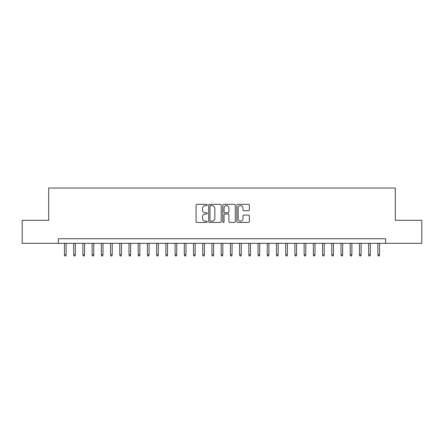 <?xml version="1.0" encoding="UTF-8"?>
<svg xmlns="http://www.w3.org/2000/svg" width="444" height="444" viewBox="0 0 444 444"><rect width="100%" height="100%" fill="white"/><g stroke="black" fill="none" stroke-linecap="round" stroke-linejoin="round"><path stroke-width="0.67" d="M207.254 204.967A0.633 0.633 0 0 0 206.621 204.334L197.003 204.334A0.905 0.905 0 0 0 196.098 205.239L196.098 221.523A0.905 0.905 0 0 0 197.003 222.427L206.621 222.427A0.633 0.633 0 0 0 207.254 221.795A0.633 0.633 0 0 0 206.621 221.162L205.372 221.162A2.897 2.897 0 0 1 202.481 218.265L202.481 216.911A2.897 2.897 0 0 1 205.372 214.014L206.621 214.014A0.633 0.633 0 0 0 207.254 213.381A0.633 0.633 0 0 0 206.621 212.748L205.372 212.748A2.897 2.897 0 0 1 202.481 209.851L202.481 208.497A2.897 2.897 0 0 1 205.372 205.6L206.621 205.6A0.633 0.633 0 0 0 207.254 204.967M248.446 210.711A0.905 0.905 0 0 0 249.35 209.807L249.35 205.239A0.905 0.905 0 0 0 248.446 204.334L237.768 204.334A0.905 0.905 0 0 0 236.863 205.239L236.863 221.523A0.905 0.905 0 0 0 237.768 222.427L248.446 222.427A0.905 0.905 0 0 0 249.35 221.523L249.35 216.006A0.905 0.905 0 0 0 248.446 215.101L243.873 215.101A0.905 0.905 0 0 0 242.968 216.006L242.968 218.742A2.42 2.42 0 0 1 240.548 221.162A2.42 2.42 0 0 1 238.128 218.742L238.128 208.02A2.42 2.42 0 0 1 240.548 205.6A2.42 2.42 0 0 1 242.968 208.02L242.968 209.807A0.905 0.905 0 0 0 243.873 210.711L248.446 210.711M58.38 243.34L22.2 243.34L22.2 220.296L48.701 220.296L48.701 188.034L395.299 188.034L395.299 220.296L421.8 220.296L421.8 243.34L385.62 243.34L385.62 238.733L58.38 238.733L58.38 243.34L385.62 243.34M221.206 205.239A0.905 0.905 0 0 0 220.302 204.334L209.629 204.334A0.905 0.905 0 0 0 208.724 205.239L208.724 221.523A0.905 0.905 0 0 0 209.629 222.427L220.302 222.427A0.905 0.905 0 0 0 221.206 221.523L221.206 205.239M223.698 204.334L234.371 204.334A0.905 0.905 0 0 1 235.276 205.239L235.276 221.523A0.905 0.905 0 0 1 234.371 222.427L229.803 222.427A0.905 0.905 0 0 1 228.899 221.523L228.899 214.918A0.905 0.905 0 0 0 227.994 214.014L224.964 214.014A0.905 0.905 0 0 0 224.059 214.918L224.059 221.795A0.633 0.633 0 0 1 223.426 222.427A0.633 0.633 0 0 1 222.794 221.795L222.794 205.239A0.905 0.905 0 0 1 223.698 204.334M210.623 205.6A0.633 0.633 0 0 0 209.99 206.232L209.99 220.529A0.633 0.633 0 0 0 210.623 221.162L211.932 221.162A2.897 2.897 0 0 0 214.829 218.265L214.829 208.497A2.897 2.897 0 0 0 211.932 205.6L210.623 205.6M228.899 208.064A2.42 2.42 0 0 0 226.479 205.644A2.42 2.42 0 0 0 224.059 208.064L224.059 211.844A0.905 0.905 0 0 0 224.964 212.748L227.994 212.748A0.905 0.905 0 0 0 228.899 211.844L228.899 208.064M66.123 254.767L65.756 255.966L64.835 255.966L64.463 254.767L66.123 254.767L66.123 243.34M64.463 254.767L64.463 243.34M75.341 254.767L74.975 255.966L74.054 255.966L73.682 254.767L75.341 254.767L75.341 243.34M73.682 254.767L73.682 243.34M84.56 254.767L84.194 255.966L83.267 255.966L82.9 254.767L84.56 254.767L84.56 243.34M82.9 254.767L82.9 243.34M93.778 254.767L93.407 255.966L92.485 255.966L92.119 254.767L93.778 254.767L93.778 243.34M92.119 254.767L92.119 243.34M102.997 254.767L102.625 255.966L101.704 255.966L101.337 254.767L102.997 254.767L102.997 243.34M101.337 254.767L101.337 243.34M112.215 254.767L111.844 255.966L110.922 255.966L110.556 254.767L112.215 254.767L112.215 243.34M110.556 254.767L110.556 243.34M121.434 254.767L121.062 255.966L120.141 255.966L119.775 254.767L121.434 254.767L121.434 243.34M119.775 254.767L119.775 243.34M130.647 254.767L130.281 255.966L129.359 255.966L128.993 254.767L130.647 254.767L130.647 243.34M128.993 254.767L128.993 243.34M139.866 254.767L139.499 255.966L138.578 255.966L138.206 254.767L139.866 254.767L139.866 243.34M138.206 254.767L138.206 243.34M149.084 254.767L148.718 255.966L147.797 255.966L147.425 254.767L149.084 254.767L149.084 243.34M147.425 254.767L147.425 243.34M158.303 254.767L157.936 255.966L157.015 255.966L156.643 254.767L158.303 254.767L158.303 243.34M156.643 254.767L156.643 243.34M167.521 254.767L167.155 255.966L166.234 255.966L165.862 254.767L167.521 254.767L167.521 243.34M165.862 254.767L165.862 243.34M176.74 254.767L176.373 255.966L175.447 255.966L175.08 254.767L176.74 254.767L176.74 243.34M175.08 254.767L175.08 243.34M185.958 254.767L185.586 255.966L184.665 255.966L184.299 254.767L185.958 254.767L185.958 243.34M184.299 254.767L184.299 243.34M195.177 254.767L194.805 255.966L193.884 255.966L193.517 254.767L195.177 254.767L195.177 243.34M193.517 254.767L193.517 243.34M204.395 254.767L204.024 255.966L203.102 255.966L202.736 254.767L204.395 254.767L204.395 243.34M202.736 254.767L202.736 243.34M213.614 254.767L213.242 255.966L212.321 255.966L211.954 254.767L213.614 254.767L213.614 243.34M211.954 254.767L211.954 243.34M222.827 254.767L222.461 255.966L221.539 255.966L221.173 254.767L222.827 254.767L222.827 243.34M221.173 254.767L221.173 243.34M232.046 254.767L231.679 255.966L230.758 255.966L230.386 254.767L232.046 254.767L232.046 243.34M230.386 254.767L230.386 243.34M241.264 254.767L240.898 255.966L239.976 255.966L239.605 254.767L241.264 254.767L241.264 243.34M239.605 254.767L239.605 243.34M250.483 254.767L250.116 255.966L249.195 255.966L248.823 254.767L250.483 254.767L250.483 243.34M248.823 254.767L248.823 243.34M259.701 254.767L259.335 255.966L258.414 255.966L258.042 254.767L259.701 254.767L259.701 243.34M258.042 254.767L258.042 243.34M268.92 254.767L268.553 255.966L267.627 255.966L267.26 254.767L268.92 254.767L268.92 243.34M267.26 254.767L267.26 243.34M278.138 254.767L277.766 255.966L276.845 255.966L276.479 254.767L278.138 254.767L278.138 243.34M276.479 254.767L276.479 243.34M287.357 254.767L286.985 255.966L286.064 255.966L285.697 254.767L287.357 254.767L287.357 243.34M285.697 254.767L285.697 243.34M296.575 254.767L296.204 255.966L295.282 255.966L294.916 254.767L296.575 254.767L296.575 243.34M294.916 254.767L294.916 243.34M305.794 254.767L305.422 255.966L304.501 255.966L304.134 254.767L305.794 254.767L305.794 243.34M304.134 254.767L304.134 243.34M315.007 254.767L314.641 255.966L313.719 255.966L313.353 254.767L315.007 254.767L315.007 243.34M313.353 254.767L313.353 243.34M324.225 254.767L323.859 255.966L322.938 255.966L322.566 254.767L324.225 254.767L324.225 243.34M322.566 254.767L322.566 243.34M333.444 254.767L333.078 255.966L332.156 255.966L331.785 254.767L333.444 254.767L333.444 243.34M331.785 254.767L331.785 243.34M342.663 254.767L342.296 255.966L341.375 255.966L341.003 254.767L342.663 254.767L342.663 243.34M341.003 254.767L341.003 243.34M351.881 254.767L351.515 255.966L350.594 255.966L350.222 254.767L351.881 254.767L351.881 243.34M350.222 254.767L350.222 243.34M361.1 254.767L360.733 255.966L359.807 255.966L359.44 254.767L361.1 254.767L361.1 243.34M359.44 254.767L359.44 243.34M370.318 254.767L369.946 255.966L369.025 255.966L368.659 254.767L370.318 254.767L370.318 243.34M368.659 254.767L368.659 243.34M379.537 254.767L379.165 255.966L378.244 255.966L377.877 254.767L379.537 254.767L379.537 243.34M377.877 254.767L377.877 243.34"/></g></svg>
